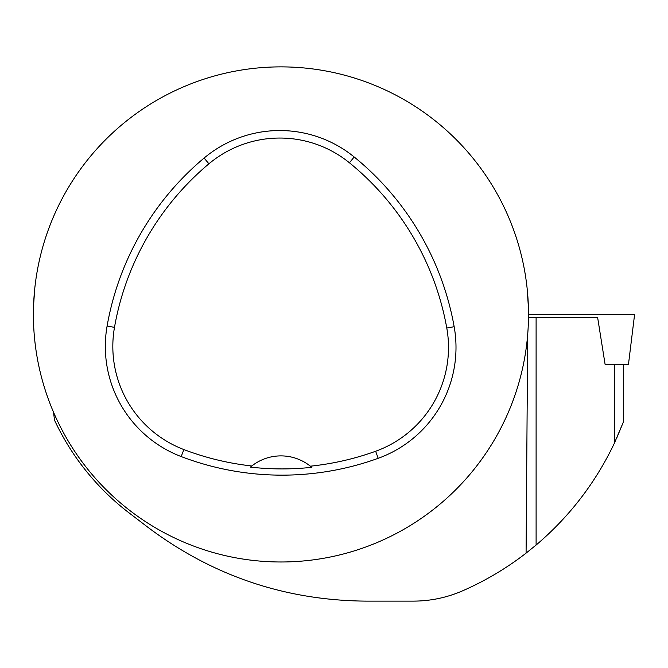 <?xml version="1.0" encoding="UTF-8"?>
<svg xmlns="http://www.w3.org/2000/svg" width="668" height="668" viewBox="0 0 668 668"><rect width="100%" height="100%" fill="white"/><g stroke="black" fill="none" stroke-linecap="round" stroke-linejoin="round"><path stroke-width="1" d="M528.488 317.617L597.651 317.617L605.091 364.336L628.471 364.336L634.6 314.428L528.505 314.428A247.552 247.552 0 0 0 285.361 66.917A247.552 247.552 0 0 0 33.559 305.61A247.552 247.552 0 0 0 276.544 561.947A247.552 247.552 0 0 0 528.505 314.428L625.332 314.428M616.539 438.5L623.636 421.399L614.335 443.293C595.514 482.789 569.437 516.706 536.103 545.046L525.365 553.697M53.515 412.181L54.509 420.172A249.916 249.916 0 0 0 129.141 512.949L147.87 527.269C212.491 575.841 285.203 600.457 366.014 601.125L413.175 601.125C430.484 601.108 447.109 597.61 463.041 590.629C485.636 580.676 506.645 568.184 526.083 553.137L527.695 334.443M527.186 288.918L528.405 307.363M33.559 305.61L34.719 288.918M454.165 326.71A282.915 282.915 0 0 0 354.174 156.972A117.885 117.885 0 0 0 204.099 158.057A282.915 282.915 0 0 0 107.097 326.059A117.885 117.885 0 0 0 181.195 456.57A282.915 282.915 0 0 0 378.188 458.306A117.885 117.885 0 0 0 454.165 326.71L446.783 328.03A275.416 275.416 0 0 0 349.439 162.792A110.379 110.379 0 0 0 208.917 163.81A275.416 275.416 0 0 0 114.487 327.353A110.379 110.379 0 0 0 183.875 449.564A275.416 275.416 0 0 0 251.803 465.98L250.425 467.107A276.686 276.686 0 0 0 311.731 467.316A47.152 47.152 0 0 0 310.361 466.18A275.416 275.416 0 0 0 375.641 451.251A110.379 110.379 0 0 0 446.783 328.03M251.803 465.98A47.152 47.152 0 0 1 310.361 466.18L311.731 467.316M614.335 364.336L614.335 443.293M349.439 162.792L354.174 156.972M208.917 163.81L204.099 158.057M114.487 327.353L107.097 326.059M183.875 449.564L181.195 456.57M375.641 451.251L378.188 458.306M536.103 545.046L536.103 317.617M623.653 364.336L623.653 421.399"/></g></svg>
